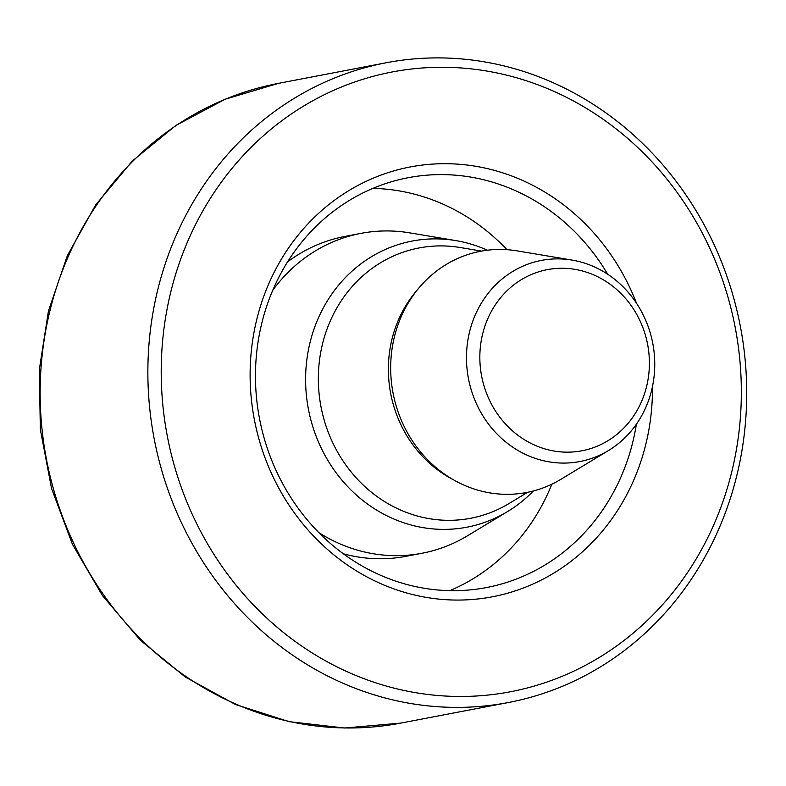 <?xml version="1.0" encoding="UTF-8"?>
<svg xmlns="http://www.w3.org/2000/svg" width="786" height="786" viewBox="0 0 786 786"><rect width="100%" height="100%" fill="white"/><g stroke="black" fill="none" stroke-linecap="round" stroke-linejoin="round"><path stroke-width="1.18" d="M566.225 452.156A92.217 84.505 79.2 0 0 637.23 315.304A92.217 84.505 79.2 0 0 490.405 313.182A92.217 84.505 79.2 0 0 566.225 452.156M562.403 463.072A102.396 93.829 79.2 0 0 608.472 450.535A102.396 93.829 79.2 0 0 652.773 343.364A102.396 93.829 79.2 0 0 572.061 260.087A102.396 93.829 79.2 0 0 466.599 352.442A102.396 93.829 79.2 0 0 562.403 463.072M572.061 260.087L517.276 250.901A122.783 112.516 79.2 0 0 390.819 361.648A122.783 112.516 79.2 0 0 505.693 494.315A122.783 112.516 79.2 0 0 560.939 479.283L608.472 450.535M487.399 250.213A145.665 133.482 79.2 0 0 455.801 240.595A145.665 133.482 79.2 0 0 305.774 371.984A145.665 133.482 79.2 0 0 442.066 529.371A145.665 133.482 79.2 0 0 507.609 511.539A145.665 133.482 79.2 0 0 533.419 490.945M319.028 532.77A162.83 149.212 79.2 0 0 394.336 555.663A162.83 149.212 79.2 0 0 422.082 553.246A162.83 149.212 79.2 0 0 467.601 535.728L507.609 511.539M455.801 240.595L409.703 232.862A162.83 149.212 79.2 0 0 360.931 233.373A162.83 149.212 79.2 0 0 272.693 290.417M343.374 553.796A162.83 149.212 79.2 0 0 378.243 558.748A162.83 149.212 79.2 0 0 405.989 556.321L422.082 553.246M360.931 233.373L344.838 236.448A162.83 149.212 79.2 0 0 287.568 261.895M449.798 590.65A208.624 191.175 79.2 0 0 551.831 484.196M506.99 249.693A208.624 191.175 79.2 0 0 372.898 188.385M607.706 274.265A208.624 191.175 79.2 0 0 408.111 177.724A208.624 191.175 79.2 0 0 256.668 399.288A208.624 191.175 79.2 0 0 450.918 590.669A208.624 191.175 79.2 0 0 486.465 587.564A208.624 191.175 79.2 0 0 636.375 424.204M636.513 303.249A218.803 200.509 79.2 0 0 396.93 170.022A218.803 200.509 79.2 0 0 252.257 406.706A218.803 200.509 79.2 0 0 455.094 600.052A218.803 200.509 79.2 0 0 652.459 386.643M456.774 696.445A315.491 289.101 79.2 0 0 699.707 228.225A315.491 289.101 79.2 0 0 197.374 220.974A315.491 289.101 79.2 0 0 456.774 696.445M452.952 707.361A325.659 298.425 79.2 0 0 508.434 702.517A325.659 298.425 79.2 0 0 740.402 326.603A325.659 298.425 79.2 0 0 386.132 62.772A325.659 298.425 79.2 0 0 149.743 408.612A325.659 298.425 79.2 0 0 452.952 707.361M416.826 290.525A118.765 108.832 79.2 0 0 452.952 479.509M481.523 251.098L460.232 247.531A137.599 126.094 79.2 0 0 318.507 371.64A137.599 126.094 79.2 0 0 447.254 520.312A137.599 126.094 79.2 0 0 509.161 503.462L527.632 492.291M400.722 723.11L344.582 728.013L289.101 721.666L235.387 704.462L185.28 677.021L140.458 640.305L102.435 595.572L72.459 544.354L51.532 488.361L40.351 429.5L39.3 369.744L48.418 311.099L67.4 255.558L95.646 204.979L132.205 161.101L175.877 125.436L225.179 99.213L278.411 83.365A325.659 298.425 79.2 0 0 42.022 429.205A325.659 298.425 79.2 0 0 345.231 727.954A325.659 298.425 79.2 0 0 400.722 723.11L508.434 702.517M278.411 83.365L386.132 62.772"/></g></svg>
